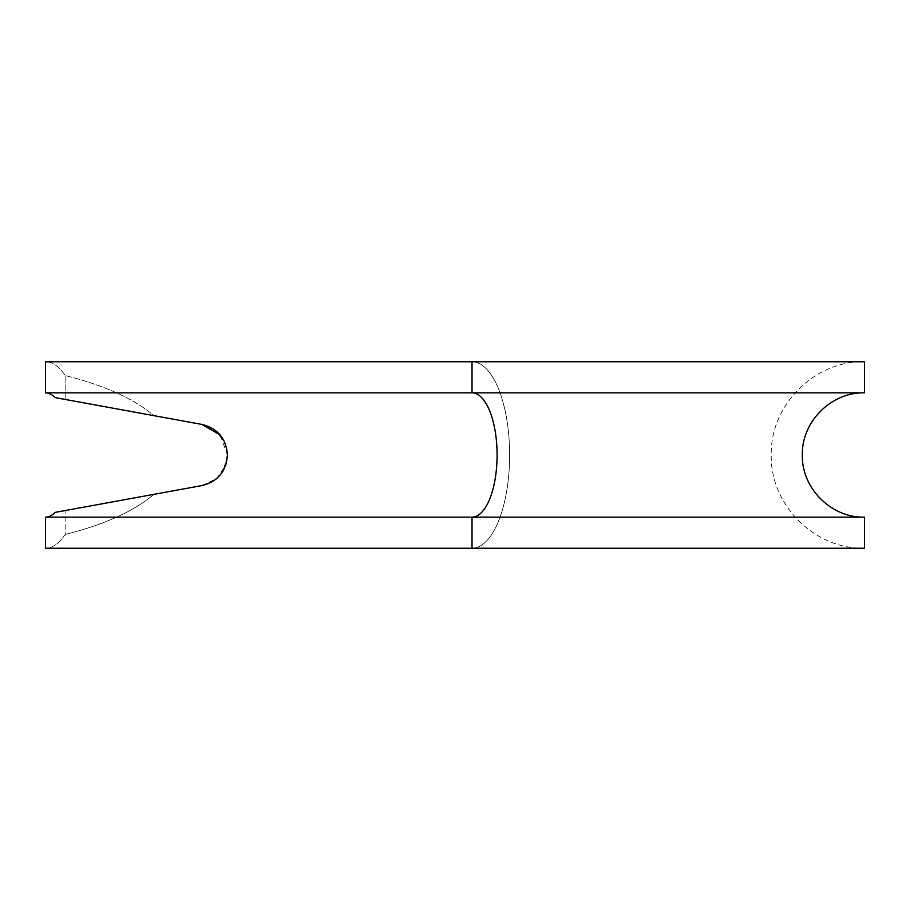 <?xml version="1.0" encoding="UTF-8"?>
<svg xmlns="http://www.w3.org/2000/svg" width="910" height="910" viewBox="0 0 910 910"><rect width="100%" height="100%" fill="white"/><g stroke="black" fill="none" stroke-linecap="round" stroke-linejoin="round"><path stroke-width="0.68" stroke-dasharray="4.55 3.41" d="M864.5 392.847L45.5 392.847L45.5 361.771A93.229 37.606 -90 0 1 65.156 375.534C104.457 385.396 134.009 398.773 153.847 415.642L201.975 424.435C217.558 428.223 226.055 438.415 227.466 455L223.268 470.607L227.443 456.331L224.486 441.725L215.158 430.225L201.975 424.435L55.123 397.613A62.153 25.07 -90 0 0 45.5 392.847M864.5 517.153L472.017 517.153A62.153 25.07 -90 0 0 497.087 455A62.153 25.07 -90 0 0 472.017 392.847L472.017 361.771L864.5 361.771C814.678 360.497 769.996 405.189 771.27 455C769.996 504.811 814.689 549.503 864.5 548.229L45.5 548.229L45.5 517.153A62.153 25.07 -90 0 0 55.123 512.387L153.847 494.358C134.009 511.227 104.457 524.604 65.156 534.466L65.156 510.555L55.123 512.387M472.017 361.771A93.229 37.606 90 0 1 509.623 455A93.229 37.606 -90 0 0 472.017 361.771L45.5 361.771A93.229 37.606 90 0 1 65.156 375.534L65.156 399.445L65.156 375.534C104.457 385.396 134.009 398.773 153.847 415.642L55.123 397.613M65.156 534.466A93.229 37.606 -90 0 1 45.5 548.229A93.229 37.606 90 0 0 65.156 534.466L65.156 510.555L153.847 494.358C134.009 511.227 104.457 524.604 65.156 534.466M220.129 475.054L216.284 478.876L220.129 475.054M211.859 481.959L211.006 482.425L211.859 481.959M153.847 415.642L201.975 424.435M472.017 548.229A93.229 37.606 90 0 0 509.623 455A93.229 37.606 -90 0 1 472.017 548.229L472.017 517.153L45.5 517.153M201.975 485.565L216.546 478.66L225.782 465.09M227.466 455.046L220.152 434.969"/><path stroke-width="1.36" d="M472.017 548.229L45.5 548.229L45.5 517.153L864.5 517.153L864.5 548.229L472.017 548.229L472.017 517.153A62.153 25.07 90 0 0 497.087 455A62.153 25.07 90 0 0 472.017 392.847L864.5 392.847L864.5 361.771L45.5 361.771L45.5 392.847A62.153 25.07 90 0 1 55.123 397.613L153.847 415.642M45.5 517.153A62.153 25.07 90 0 0 55.123 512.387L201.975 485.565C217.661 481.64 226.169 471.448 227.466 455C226.18 438.575 217.683 428.382 201.975 424.435L55.123 397.613M472.017 361.771L472.017 392.847L45.5 392.847M201.975 485.565L211.006 482.425L201.975 485.565L55.123 512.387M223.268 470.607L220.129 475.054L223.268 470.607M216.284 478.876L211.859 481.959L216.284 478.876M225.782 465.09L227.466 455.046M220.152 434.969L201.975 424.435M864.5 517.153C831.285 518.006 801.494 488.215 802.347 455C801.494 421.796 831.285 391.994 864.5 392.847"/></g></svg>
